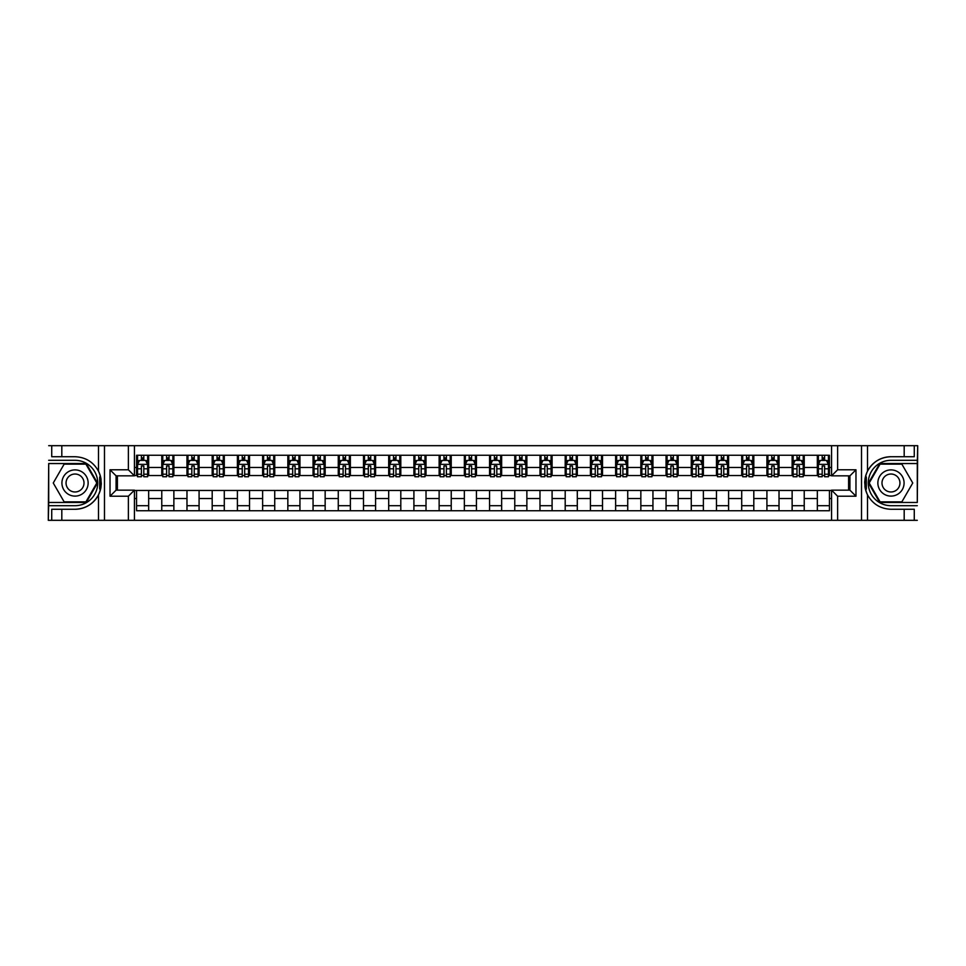 <?xml version="1.0" encoding="UTF-8"?>
<svg xmlns="http://www.w3.org/2000/svg" width="966" height="966" viewBox="0 0 966 966"><rect width="100%" height="100%" fill="white"/><g stroke="black" fill="none" stroke-linecap="round" stroke-linejoin="round"><path stroke-width="1.45" d="M917.302 502.465L917.7 445.688L917.302 463.535L879.736 463.535L868.494 483L879.736 502.465L917.302 502.465L917.302 463.535M134.431 520.312L831.569 520.312L831.569 490.16L849.923 490.16L849.923 475.84L831.569 475.84L831.569 445.688L134.431 445.688L134.431 475.84L116.077 475.84L116.077 490.16L134.431 490.16L134.431 520.312L61.812 520.312L61.812 509.275L75.022 509.275A26.275 26.275 0 0 0 100.561 489.219L99.691 489.062L100.597 489.062A26.275 26.275 0 0 0 101.08 486.417M48.698 463.535L48.3 520.312L48.698 502.465L86.264 502.465L97.506 483L86.264 463.535L48.698 463.535L48.698 502.465M134.431 490.462L136.556 490.462L136.556 510.736L829.444 510.736L829.444 490.462L831.569 490.462M136.556 498.528L134.431 498.528M134.431 467.472L136.556 467.472L136.556 475.538L134.431 475.538M831.569 475.538L829.444 475.538L829.444 455.264L136.556 455.264L136.556 467.472M829.444 467.472L831.569 467.472M831.569 498.528L829.444 498.528M117.393 475.84L117.393 490.16M817.345 455.264L817.345 475.538L818.359 475.538M822.187 475.538L824.602 475.538M828.442 475.538L829.444 475.538M817.345 475.538L803.229 475.538M792.132 455.264L792.132 475.538L793.134 475.538M796.974 475.538L799.389 475.538M792.132 475.538L778.016 475.538M766.919 455.264L766.919 475.538L767.922 475.538M771.762 475.538L774.177 475.538M766.919 475.538L752.792 475.538M741.707 455.264L741.707 475.538L742.709 475.538M746.549 475.538L748.964 475.538M741.707 475.538L727.579 475.538M716.482 455.264L716.482 475.538L717.497 475.538M721.324 475.538L723.751 475.538M716.482 475.538L702.367 475.538M691.27 455.264L691.27 475.538L692.284 475.538M696.112 475.538L698.539 475.538M691.27 475.538L677.154 475.538M666.057 455.264L666.057 475.538L667.071 475.538M670.899 475.538L673.314 475.538M666.057 475.538L651.941 475.538M640.844 455.264L640.844 475.538L641.847 475.538M645.686 475.538L648.101 475.538M640.844 475.538L626.729 475.538M615.632 455.264L615.632 475.538L616.634 475.538M620.474 475.538L622.889 475.538M615.632 475.538L601.504 475.538M590.419 455.264L590.419 475.538L591.421 475.538M595.261 475.538L597.676 475.538M590.419 475.538L576.291 475.538M565.195 455.264L565.195 475.538L566.209 475.538M570.037 475.538L572.464 475.538M565.195 475.538L551.079 475.538M539.982 455.264L539.982 475.538L540.996 475.538M544.824 475.538L547.251 475.538M539.982 475.538L525.866 475.538M514.769 455.264L514.769 475.538L515.784 475.538M519.611 475.538L522.026 475.538M514.769 475.538L500.654 475.538M489.557 455.264L489.557 475.538L490.559 475.538M494.399 475.538L496.814 475.538M489.557 475.538L475.441 475.538M464.344 455.264L464.344 475.538L465.346 475.538M469.186 475.538L471.601 475.538M464.344 475.538L450.216 475.538M439.132 455.264L439.132 475.538L440.134 475.538M443.974 475.538L446.389 475.538M439.132 475.538L425.004 475.538M413.907 455.264L413.907 475.538L414.921 475.538M418.749 475.538L421.176 475.538M413.907 475.538L399.791 475.538M388.694 455.264L388.694 475.538L389.709 475.538M393.536 475.538L395.963 475.538M388.694 475.538L374.579 475.538M363.482 455.264L363.482 475.538L364.496 475.538M368.324 475.538L370.739 475.538M363.482 475.538L349.366 475.538M338.269 455.264L338.269 475.538L339.271 475.538M343.111 475.538L345.526 475.538M338.269 475.538L324.153 475.538M313.056 455.264L313.056 475.538L314.059 475.538M317.899 475.538L320.314 475.538M313.056 475.538L298.929 475.538M287.844 455.264L287.844 475.538L288.846 475.538M292.686 475.538L295.101 475.538M287.844 475.538L273.716 475.538M262.619 455.264L262.619 475.538L263.633 475.538M267.461 475.538L269.888 475.538M262.619 475.538L248.504 475.538M237.407 455.264L237.407 475.538L238.421 475.538M242.249 475.538L244.676 475.538M237.407 475.538L223.291 475.538M212.194 455.264L212.194 475.538L213.208 475.538M217.036 475.538L219.451 475.538M212.194 475.538L198.078 475.538M186.981 455.264L186.981 475.538L187.984 475.538M191.823 475.538L194.238 475.538M186.981 475.538L172.866 475.538M161.769 455.264L161.769 475.538L162.771 475.538M166.611 475.538L169.026 475.538M161.769 475.538L147.641 475.538M136.556 475.538L137.558 475.538M141.398 475.538L143.813 475.538M848.607 490.16L848.607 475.84M136.556 490.462L148.655 490.462L148.655 510.736M829.444 490.462L148.655 490.462M148.655 455.264L148.655 475.538M136.556 460.311L137.558 460.311M141.398 460.311L143.813 460.311M147.641 460.311L148.655 460.311M136.556 505.689L148.655 505.689M161.769 490.462L161.769 510.736M173.868 455.264L173.868 475.538M161.769 460.311L162.771 460.311M166.611 460.311L169.026 460.311M172.866 460.311L173.868 460.311M173.868 490.462L173.868 510.736M161.769 505.689L173.868 505.689M186.981 490.462L186.981 510.736M199.081 490.462L199.081 510.736M186.981 505.689L199.081 505.689M199.081 455.264L199.081 475.538M186.981 460.311L187.984 460.311M191.823 460.311L194.238 460.311M198.078 460.311L199.081 460.311M212.194 490.462L212.194 510.736M224.293 490.462L224.293 510.736M212.194 505.689L224.293 505.689M224.293 455.264L224.293 475.538M212.194 460.311L213.208 460.311M217.036 460.311L219.451 460.311M223.291 460.311L224.293 460.311M237.407 490.462L237.407 510.736M249.518 490.462L249.518 510.736M237.407 505.689L249.518 505.689M249.518 455.264L249.518 475.538M237.407 460.311L238.421 460.311M242.249 460.311L244.676 460.311M248.504 460.311L249.518 460.311M262.619 490.462L262.619 510.736M274.73 490.462L274.73 510.736M262.619 505.689L274.73 505.689M274.73 455.264L274.73 475.538M262.619 460.311L263.633 460.311M267.461 460.311L269.888 460.311M273.716 460.311L274.73 460.311M287.844 490.462L287.844 510.736M299.943 490.462L299.943 510.736M287.844 505.689L299.943 505.689M299.943 455.264L299.943 475.538M287.844 460.311L288.846 460.311M292.686 460.311L295.101 460.311M298.929 460.311L299.943 460.311M313.056 490.462L313.056 510.736M325.156 490.462L325.156 510.736M313.056 505.689L325.156 505.689M325.156 455.264L325.156 475.538M313.056 460.311L314.059 460.311M317.899 460.311L320.314 460.311M324.153 460.311L325.156 460.311M338.269 490.462L338.269 510.736M350.368 490.462L350.368 510.736M338.269 505.689L350.368 505.689M350.368 455.264L350.368 475.538M338.269 460.311L339.271 460.311M343.111 460.311L345.526 460.311M349.366 460.311L350.368 460.311M363.482 490.462L363.482 510.736M375.581 490.462L375.581 510.736M363.482 505.689L375.581 505.689M375.581 455.264L375.581 475.538M363.482 460.311L364.496 460.311M368.324 460.311L370.739 460.311M374.579 460.311L375.581 460.311M388.694 490.462L388.694 510.736M400.805 490.462L400.805 510.736M388.694 505.689L400.805 505.689M400.805 455.264L400.805 475.538M388.694 460.311L389.709 460.311M393.536 460.311L395.963 460.311M399.791 460.311L400.805 460.311M413.907 490.462L413.907 510.736M426.018 490.462L426.018 510.736M413.907 505.689L426.018 505.689M426.018 455.264L426.018 475.538M413.907 460.311L414.921 460.311M418.749 460.311L421.176 460.311M425.004 460.311L426.018 460.311M439.132 490.462L439.132 510.736M451.231 490.462L451.231 510.736M439.132 505.689L451.231 505.689M451.231 455.264L451.231 475.538M439.132 460.311L440.134 460.311M443.974 460.311L446.389 460.311M450.216 460.311L451.231 460.311M464.344 490.462L464.344 510.736M476.443 490.462L476.443 510.736M464.344 505.689L476.443 505.689M476.443 455.264L476.443 475.538M464.344 460.311L465.346 460.311M469.186 460.311L471.601 460.311M475.441 460.311L476.443 460.311M489.557 490.462L489.557 510.736M501.656 490.462L501.656 510.736M489.557 505.689L501.656 505.689M501.656 455.264L501.656 475.538M489.557 460.311L490.559 460.311M494.399 460.311L496.814 460.311M500.654 460.311L501.656 460.311M514.769 490.462L514.769 510.736M526.868 490.462L526.868 510.736M514.769 505.689L526.868 505.689M526.868 455.264L526.868 475.538M514.769 460.311L515.784 460.311M519.611 460.311L522.026 460.311M525.866 460.311L526.868 460.311M539.982 490.462L539.982 510.736M552.093 490.462L552.093 510.736M539.982 505.689L552.093 505.689M552.093 455.264L552.093 475.538M539.982 460.311L540.996 460.311M544.824 460.311L547.251 460.311M551.079 460.311L552.093 460.311M565.195 490.462L565.195 510.736M577.306 490.462L577.306 510.736M565.195 505.689L577.306 505.689M577.306 455.264L577.306 475.538M565.195 460.311L566.209 460.311M570.037 460.311L572.464 460.311M576.291 460.311L577.306 460.311M590.419 490.462L590.419 510.736M602.518 490.462L602.518 510.736M590.419 505.689L602.518 505.689M602.518 455.264L602.518 475.538M590.419 460.311L591.421 460.311M595.261 460.311L597.676 460.311M601.504 460.311L602.518 460.311M615.632 490.462L615.632 510.736M627.731 490.462L627.731 510.736M615.632 505.689L627.731 505.689M627.731 455.264L627.731 475.538M615.632 460.311L616.634 460.311M620.474 460.311L622.889 460.311M626.729 460.311L627.731 460.311M640.844 490.462L640.844 510.736M652.944 490.462L652.944 510.736M640.844 505.689L652.944 505.689M652.944 455.264L652.944 475.538M640.844 460.311L641.847 460.311M645.686 460.311L648.101 460.311M651.941 460.311L652.944 460.311M666.057 490.462L666.057 510.736M678.156 490.462L678.156 510.736M666.057 505.689L678.156 505.689M678.156 455.264L678.156 475.538M666.057 460.311L667.071 460.311M670.899 460.311L673.314 460.311M677.154 460.311L678.156 460.311M691.27 490.462L691.27 510.736M703.381 490.462L703.381 510.736M691.27 505.689L703.381 505.689M703.381 455.264L703.381 475.538M691.27 460.311L692.284 460.311M696.112 460.311L698.539 460.311M702.367 460.311L703.381 460.311M716.482 490.462L716.482 510.736M728.593 490.462L728.593 510.736M716.482 505.689L728.593 505.689M728.593 455.264L728.593 475.538M716.482 460.311L717.497 460.311M721.324 460.311L723.751 460.311M727.579 460.311L728.593 460.311M741.707 490.462L741.707 510.736M753.806 490.462L753.806 510.736M741.707 505.689L753.806 505.689M753.806 455.264L753.806 475.538M741.707 460.311L742.709 460.311M746.549 460.311L748.964 460.311M752.792 460.311L753.806 460.311M766.919 490.462L766.919 510.736M779.019 490.462L779.019 510.736M766.919 505.689L779.019 505.689M779.019 455.264L779.019 475.538M766.919 460.311L767.922 460.311M771.762 460.311L774.177 460.311M778.016 460.311L779.019 460.311M792.132 490.462L792.132 510.736M804.231 490.462L804.231 510.736M792.132 505.689L804.231 505.689M804.231 455.264L804.231 475.538M792.132 460.311L793.134 460.311M796.974 460.311L799.389 460.311M803.229 460.311L804.231 460.311M817.345 490.462L817.345 510.736M817.345 505.689L829.444 505.689M817.345 460.311L818.359 460.311M822.187 460.311L824.602 460.311M828.442 460.311L829.444 460.311M143.813 457.884L141.398 457.884M147.641 474.221L143.813 474.221L143.813 476.745L147.641 476.745L147.641 464.441L145.624 460.408L139.575 460.408L137.558 464.441L137.558 476.745L141.398 476.745L141.398 474.221L137.558 474.221M137.558 464.441L137.558 455.264M147.641 464.441L147.641 455.264M141.398 460.408L141.398 455.264M143.813 455.264L143.813 460.408M143.813 474.221L143.813 465.95L141.398 465.95L141.398 474.221M101.08 479.583A26.275 26.275 0 0 0 100.597 476.95L99.691 476.95L99.691 489.062M99.691 476.95L100.561 476.806A26.275 26.275 0 0 0 98.484 471.154C93.352 461.965 85.539 457.16 75.022 456.725L61.812 456.725L61.812 445.688L48.698 445.688M75.022 509.275C85.539 508.84 93.352 504.035 98.484 494.846C102.046 486.949 102.046 479.051 98.484 471.154L98.484 445.688L61.812 445.688M128.381 520.312L128.381 496.21L110.027 496.21L110.027 469.79L128.381 469.79L128.381 445.688L104.485 445.688L104.485 520.312M48.698 505.689L75.022 505.689A22.689 22.689 0 0 0 97.723 483A22.689 22.689 0 0 0 75.022 460.311L48.698 460.311M61.812 520.312L48.698 520.312M98.484 445.688L104.485 445.688M128.381 445.688L134.431 445.688M61.812 509.275L51.729 509.275L51.729 520.312M61.812 456.725L51.729 456.725L51.729 445.688M128.381 496.21L134.431 490.16M110.027 496.21L116.077 490.16M110.027 469.79L116.077 475.84M128.381 469.79L134.431 475.84M101.201 485.258L101.297 482.915M101.032 479.208L100.887 478.351M831.569 445.688L904.188 445.688L904.188 456.725L890.978 456.725C880.461 457.16 872.648 461.965 867.516 471.154C863.954 479.051 863.954 486.949 867.516 494.846A26.275 26.275 0 0 1 865.439 489.194L866.309 489.194L866.309 476.938L865.403 476.938A26.275 26.275 0 0 0 864.92 479.583M864.92 486.417A26.275 26.275 0 0 0 865.403 489.05L866.309 489.05M890.978 456.725A26.275 26.275 0 0 0 865.439 476.781L866.309 476.938M904.188 520.312L867.516 520.312L867.516 494.846C872.648 504.035 880.461 508.84 890.978 509.275L904.188 509.275L904.188 520.312L917.302 520.312M837.619 445.688L837.619 469.79L855.973 469.79L855.973 496.21L837.619 496.21L837.619 520.312L861.515 520.312L861.515 445.688M917.302 460.311L890.978 460.311A22.689 22.689 0 0 0 868.277 483A22.689 22.689 0 0 0 890.978 505.689L917.302 505.689M904.188 445.688L917.302 445.688M867.516 520.312L861.515 520.312M837.619 520.312L831.569 520.312M904.188 456.725L914.271 456.725L914.271 445.688M904.188 509.275L914.271 509.275L914.271 520.312M837.619 469.79L831.569 475.84M855.973 469.79L849.923 475.84M855.973 496.21L849.923 490.16M837.619 496.21L831.569 490.16M864.799 480.742L864.703 483.085M864.968 486.792L865.113 487.649M169.026 457.884L166.611 457.884M172.866 474.221L169.026 474.221L169.026 476.745L172.866 476.745L172.866 464.441L170.837 460.408L164.788 460.408L162.771 464.441L162.771 476.745L166.611 476.745L166.611 474.221L162.771 474.221M162.771 464.441L162.771 455.264M172.866 464.441L172.866 455.264M166.611 460.408L166.611 455.264M169.026 455.264L169.026 460.408M169.026 474.221L169.026 465.95L166.611 465.95L166.611 474.221M194.238 457.884L191.823 457.884M198.078 474.221L194.238 474.221L194.238 476.745L198.078 476.745L198.078 464.441L196.062 460.408L190 460.408L187.984 464.441L187.984 476.745L191.823 476.745L191.823 474.221L187.984 474.221M187.984 464.441L187.984 455.264M198.078 464.441L198.078 455.264M191.823 460.408L191.823 455.264M194.238 455.264L194.238 460.408M194.238 474.221L194.238 465.95L191.823 465.95L191.823 474.221M219.451 457.884L217.036 457.884M223.291 474.221L219.451 474.221L219.451 476.745L223.291 476.745L223.291 464.441L221.274 460.408L215.225 460.408L213.208 464.441L213.208 476.745L217.036 476.745L217.036 474.221L213.208 474.221M213.208 464.441L213.208 455.264M223.291 464.441L223.291 455.264M217.036 460.408L217.036 455.264M219.451 455.264L219.451 460.408M219.451 474.221L219.451 465.95L217.036 465.95L217.036 474.221M244.676 457.884L242.249 457.884M248.504 474.221L244.676 474.221L244.676 476.745L248.504 476.745L248.504 464.441L246.487 460.408L240.437 460.408L238.421 464.441L238.421 476.745L242.249 476.745L242.249 474.221L238.421 474.221M238.421 464.441L238.421 455.264M248.504 464.441L248.504 455.264M242.249 460.408L242.249 455.264M244.676 455.264L244.676 460.408M244.676 474.221L244.676 465.95L242.249 465.95L242.249 474.221M68.477 471.65A13.113 13.113 0 0 0 63.671 489.557A13.113 13.113 0 0 0 81.579 494.35A13.113 13.113 0 0 0 86.385 476.443A13.113 13.113 0 0 0 68.477 471.65M70.542 475.224A8.972 8.972 0 0 0 67.258 487.492A8.972 8.972 0 0 0 79.514 490.776A8.972 8.972 0 0 0 82.798 478.508A8.972 8.972 0 0 0 70.542 475.224M96.805 483L85.914 501.861L64.142 501.861L53.251 483L64.142 464.139L85.914 464.139L96.805 483M884.421 494.35A13.113 13.113 0 0 0 902.329 489.557A13.113 13.113 0 0 0 897.523 471.65A13.113 13.113 0 0 0 879.615 476.443A13.113 13.113 0 0 0 884.421 494.35M886.486 490.776A8.972 8.972 0 0 0 898.742 487.492A8.972 8.972 0 0 0 895.458 475.224A8.972 8.972 0 0 0 883.202 478.508A8.972 8.972 0 0 0 886.486 490.776M880.086 464.139L901.858 464.139L912.749 483L901.858 501.861L880.086 501.861L869.195 483L880.086 464.139M269.888 457.884L267.461 457.884M273.716 474.221L269.888 474.221L269.888 476.745L273.716 476.745L273.716 464.441L271.7 460.408L265.65 460.408L263.633 464.441L263.633 476.745L267.461 476.745L267.461 474.221L263.633 474.221M263.633 464.441L263.633 455.264M273.716 464.441L273.716 455.264M267.461 460.408L267.461 455.264M269.888 455.264L269.888 460.408M269.888 474.221L269.888 465.95L267.461 465.95L267.461 474.221M295.101 457.884L292.686 457.884M298.929 474.221L295.101 474.221L295.101 476.745L298.929 476.745L298.929 464.441L296.912 460.408L290.863 460.408L288.846 464.441L288.846 476.745L292.686 476.745L292.686 474.221L288.846 474.221M288.846 464.441L288.846 455.264M298.929 464.441L298.929 455.264M292.686 460.408L292.686 455.264M295.101 455.264L295.101 460.408M295.101 474.221L295.101 465.95L292.686 465.95L292.686 474.221M320.314 457.884L317.899 457.884M324.153 474.221L320.314 474.221L320.314 476.745L324.153 476.745L324.153 464.441L322.125 460.408L316.075 460.408L314.059 464.441L314.059 476.745L317.899 476.745L317.899 474.221L314.059 474.221M314.059 464.441L314.059 455.264M324.153 464.441L324.153 455.264M317.899 460.408L317.899 455.264M320.314 455.264L320.314 460.408M320.314 474.221L320.314 465.95L317.899 465.95L317.899 474.221M345.526 457.884L343.111 457.884M349.366 474.221L345.526 474.221L345.526 476.745L349.366 476.745L349.366 464.441L347.349 460.408L341.3 460.408L339.271 464.441L339.271 476.745L343.111 476.745L343.111 474.221L339.271 474.221M339.271 464.441L339.271 455.264M349.366 464.441L349.366 455.264M343.111 460.408L343.111 455.264M345.526 455.264L345.526 460.408M345.526 474.221L345.526 465.95L343.111 465.95L343.111 474.221M370.739 457.884L368.324 457.884M374.579 474.221L370.739 474.221L370.739 476.745L374.579 476.745L374.579 464.441L372.562 460.408L366.512 460.408L364.496 464.441L364.496 476.745L368.324 476.745L368.324 474.221L364.496 474.221M364.496 464.441L364.496 455.264M374.579 464.441L374.579 455.264M368.324 460.408L368.324 455.264M370.739 455.264L370.739 460.408M370.739 474.221L370.739 465.95L368.324 465.95L368.324 474.221M395.963 457.884L393.536 457.884M399.791 474.221L395.963 474.221L395.963 476.745L399.791 476.745L399.791 464.441L397.775 460.408L391.725 460.408L389.709 464.441L389.709 476.745L393.536 476.745L393.536 474.221L389.709 474.221M389.709 464.441L389.709 455.264M399.791 464.441L399.791 455.264M393.536 460.408L393.536 455.264M395.963 455.264L395.963 460.408M395.963 474.221L395.963 465.95L393.536 465.95L393.536 474.221M421.176 457.884L418.749 457.884M425.004 474.221L421.176 474.221L421.176 476.745L425.004 476.745L425.004 464.441L422.987 460.408L416.938 460.408L414.921 464.441L414.921 476.745L418.749 476.745L418.749 474.221L414.921 474.221M414.921 464.441L414.921 455.264M425.004 464.441L425.004 455.264M418.749 460.408L418.749 455.264M421.176 455.264L421.176 460.408M421.176 474.221L421.176 465.95L418.749 465.95L418.749 474.221M446.389 457.884L443.974 457.884M450.216 474.221L446.389 474.221L446.389 476.745L450.216 476.745L450.216 464.441L448.2 460.408L442.15 460.408L440.134 464.441L440.134 476.745L443.974 476.745L443.974 474.221L440.134 474.221M440.134 464.441L440.134 455.264M450.216 464.441L450.216 455.264M443.974 460.408L443.974 455.264M446.389 455.264L446.389 460.408M446.389 474.221L446.389 465.95L443.974 465.95L443.974 474.221M471.601 457.884L469.186 457.884M475.441 474.221L471.601 474.221L471.601 476.745L475.441 476.745L475.441 464.441L473.412 460.408L467.363 460.408L465.346 464.441L465.346 476.745L469.186 476.745L469.186 474.221L465.346 474.221M465.346 464.441L465.346 455.264M475.441 464.441L475.441 455.264M469.186 460.408L469.186 455.264M471.601 455.264L471.601 460.408M471.601 474.221L471.601 465.95L469.186 465.95L469.186 474.221M496.814 457.884L494.399 457.884M500.654 474.221L496.814 474.221L496.814 476.745L500.654 476.745L500.654 464.441L498.637 460.408L492.588 460.408L490.559 464.441L490.559 476.745L494.399 476.745L494.399 474.221L490.559 474.221M490.559 464.441L490.559 455.264M500.654 464.441L500.654 455.264M494.399 460.408L494.399 455.264M496.814 455.264L496.814 460.408M496.814 474.221L496.814 465.95L494.399 465.95L494.399 474.221M522.026 457.884L519.611 457.884M525.866 474.221L522.026 474.221L522.026 476.745L525.866 476.745L525.866 464.441L523.85 460.408L517.8 460.408L515.784 464.441L515.784 476.745L519.611 476.745L519.611 474.221L515.784 474.221M515.784 464.441L515.784 455.264M525.866 464.441L525.866 455.264M519.611 460.408L519.611 455.264M522.026 455.264L522.026 460.408M522.026 474.221L522.026 465.95L519.611 465.95L519.611 474.221M547.251 457.884L544.824 457.884M551.079 474.221L547.251 474.221L547.251 476.745L551.079 476.745L551.079 464.441L549.062 460.408L543.013 460.408L540.996 464.441L540.996 476.745L544.824 476.745L544.824 474.221L540.996 474.221M540.996 464.441L540.996 455.264M551.079 464.441L551.079 455.264M544.824 460.408L544.824 455.264M547.251 455.264L547.251 460.408M547.251 474.221L547.251 465.95L544.824 465.95L544.824 474.221M572.464 457.884L570.037 457.884M576.291 474.221L572.464 474.221L572.464 476.745L576.291 476.745L576.291 464.441L574.275 460.408L568.225 460.408L566.209 464.441L566.209 476.745L570.037 476.745L570.037 474.221L566.209 474.221M566.209 464.441L566.209 455.264M576.291 464.441L576.291 455.264M570.037 460.408L570.037 455.264M572.464 455.264L572.464 460.408M572.464 474.221L572.464 465.95L570.037 465.95L570.037 474.221M597.676 457.884L595.261 457.884M601.504 474.221L597.676 474.221L597.676 476.745L601.504 476.745L601.504 464.441L599.488 460.408L593.438 460.408L591.421 464.441L591.421 476.745L595.261 476.745L595.261 474.221L591.421 474.221M591.421 464.441L591.421 455.264M601.504 464.441L601.504 455.264M595.261 460.408L595.261 455.264M597.676 455.264L597.676 460.408M597.676 474.221L597.676 465.95L595.261 465.95L595.261 474.221M622.889 457.884L620.474 457.884M626.729 474.221L622.889 474.221L622.889 476.745L626.729 476.745L626.729 464.441L624.7 460.408L618.651 460.408L616.634 464.441L616.634 476.745L620.474 476.745L620.474 474.221L616.634 474.221M616.634 464.441L616.634 455.264M626.729 464.441L626.729 455.264M620.474 460.408L620.474 455.264M622.889 455.264L622.889 460.408M622.889 474.221L622.889 465.95L620.474 465.95L620.474 474.221M648.101 457.884L645.686 457.884M651.941 474.221L648.101 474.221L648.101 476.745L651.941 476.745L651.941 464.441L649.925 460.408L643.875 460.408L641.847 464.441L641.847 476.745L645.686 476.745L645.686 474.221L641.847 474.221M641.847 464.441L641.847 455.264M651.941 464.441L651.941 455.264M645.686 460.408L645.686 455.264M648.101 455.264L648.101 460.408M648.101 474.221L648.101 465.95L645.686 465.95L645.686 474.221M673.314 457.884L670.899 457.884M677.154 474.221L673.314 474.221L673.314 476.745L677.154 476.745L677.154 464.441L675.137 460.408L669.088 460.408L667.071 464.441L667.071 476.745L670.899 476.745L670.899 474.221L667.071 474.221M667.071 464.441L667.071 455.264M677.154 464.441L677.154 455.264M670.899 460.408L670.899 455.264M673.314 455.264L673.314 460.408M673.314 474.221L673.314 465.95L670.899 465.95L670.899 474.221M698.539 457.884L696.112 457.884M702.367 474.221L698.539 474.221L698.539 476.745L702.367 476.745L702.367 464.441L700.35 460.408L694.3 460.408L692.284 464.441L692.284 476.745L696.112 476.745L696.112 474.221L692.284 474.221M692.284 464.441L692.284 455.264M702.367 464.441L702.367 455.264M696.112 460.408L696.112 455.264M698.539 455.264L698.539 460.408M698.539 474.221L698.539 465.95L696.112 465.95L696.112 474.221M723.751 457.884L721.324 457.884M727.579 474.221L723.751 474.221L723.751 476.745L727.579 476.745L727.579 464.441L725.563 460.408L719.513 460.408L717.497 464.441L717.497 476.745L721.324 476.745L721.324 474.221L717.497 474.221M717.497 464.441L717.497 455.264M727.579 464.441L727.579 455.264M721.324 460.408L721.324 455.264M723.751 455.264L723.751 460.408M723.751 474.221L723.751 465.95L721.324 465.95L721.324 474.221M748.964 457.884L746.549 457.884M752.792 474.221L748.964 474.221L748.964 476.745L752.792 476.745L752.792 464.441L750.775 460.408L744.726 460.408L742.709 464.441L742.709 476.745L746.549 476.745L746.549 474.221L742.709 474.221M742.709 464.441L742.709 455.264M752.792 464.441L752.792 455.264M746.549 460.408L746.549 455.264M748.964 455.264L748.964 460.408M748.964 474.221L748.964 465.95L746.549 465.95L746.549 474.221M774.177 457.884L771.762 457.884M778.016 474.221L774.177 474.221L774.177 476.745L778.016 476.745L778.016 464.441L776 460.408L769.938 460.408L767.922 464.441L767.922 476.745L771.762 476.745L771.762 474.221L767.922 474.221M767.922 464.441L767.922 455.264M778.016 464.441L778.016 455.264M771.762 460.408L771.762 455.264M774.177 455.264L774.177 460.408M774.177 474.221L774.177 465.95L771.762 465.95L771.762 474.221M799.389 457.884L796.974 457.884M803.229 474.221L799.389 474.221L799.389 476.745L803.229 476.745L803.229 464.441L801.212 460.408L795.163 460.408L793.134 464.441L793.134 476.745L796.974 476.745L796.974 474.221L793.134 474.221M793.134 464.441L793.134 455.264M803.229 464.441L803.229 455.264M796.974 460.408L796.974 455.264M799.389 455.264L799.389 460.408M799.389 474.221L799.389 465.95L796.974 465.95L796.974 474.221M824.602 457.884L822.187 457.884M828.442 474.221L824.602 474.221L824.602 476.745L828.442 476.745L828.442 464.441L826.425 460.408L820.375 460.408L818.359 464.441L818.359 476.745L822.187 476.745L822.187 474.221L818.359 474.221M818.359 464.441L818.359 455.264M828.442 464.441L828.442 455.264M822.187 460.408L822.187 455.264M824.602 455.264L824.602 460.408M824.602 474.221L824.602 465.95L822.187 465.95L822.187 474.221M161.769 498.528L148.655 498.528M161.769 467.472L148.655 467.472M186.981 467.472L173.868 467.472M186.981 498.528L173.868 498.528M212.194 467.472L199.081 467.472M212.194 498.528L199.081 498.528M237.407 467.472L224.293 467.472M237.407 498.528L224.293 498.528M262.619 467.472L249.518 467.472M262.619 498.528L249.518 498.528M287.844 467.472L274.73 467.472M287.844 498.528L274.73 498.528M313.056 467.472L299.943 467.472M313.056 498.528L299.943 498.528M338.269 467.472L325.156 467.472M338.269 498.528L325.156 498.528M363.482 467.472L350.368 467.472M363.482 498.528L350.368 498.528M388.694 467.472L375.581 467.472M388.694 498.528L375.581 498.528M413.907 467.472L400.805 467.472M413.907 498.528L400.805 498.528M439.132 467.472L426.018 467.472M439.132 498.528L426.018 498.528M464.344 467.472L451.231 467.472M464.344 498.528L451.231 498.528M489.557 467.472L476.443 467.472M489.557 498.528L476.443 498.528M514.769 467.472L501.656 467.472M514.769 498.528L501.656 498.528M539.982 467.472L526.868 467.472M539.982 498.528L526.868 498.528M565.195 467.472L552.093 467.472M565.195 498.528L552.093 498.528M590.419 467.472L577.306 467.472M590.419 498.528L577.306 498.528M615.632 467.472L602.518 467.472M615.632 498.528L602.518 498.528M640.844 467.472L627.731 467.472M640.844 498.528L627.731 498.528M666.057 467.472L652.944 467.472M666.057 498.528L652.944 498.528M691.27 467.472L678.156 467.472M691.27 498.528L678.156 498.528M716.482 467.472L703.381 467.472M716.482 498.528L703.381 498.528M741.707 467.472L728.593 467.472M741.707 498.528L728.593 498.528M766.919 467.472L753.806 467.472M766.919 498.528L753.806 498.528M792.132 467.472L779.019 467.472M792.132 498.528L779.019 498.528M817.345 467.472L804.231 467.472M817.345 498.528L804.231 498.528M147.593 464.344L137.607 464.344M137.558 460.649L139.454 460.649M145.745 460.649L147.641 460.649M141.398 468.812L137.558 468.812M147.641 468.812L143.813 468.812M143.813 459.164L141.398 459.164M98.484 520.312L98.484 494.846M867.516 445.688L867.516 471.154M172.805 464.344L162.819 464.344M162.771 460.649L164.667 460.649M170.97 460.649L172.866 460.649M166.611 468.812L162.771 468.812M172.866 468.812L169.026 468.812M169.026 459.164L166.611 459.164M198.03 464.344L188.044 464.344M187.984 460.649L189.879 460.649M196.183 460.649L198.078 460.649M191.823 468.812L187.984 468.812M198.078 468.812L194.238 468.812M194.238 459.164L191.823 459.164M223.243 464.344L213.257 464.344M213.208 460.649L215.104 460.649M221.395 460.649L223.291 460.649M217.036 468.812L213.208 468.812M223.291 468.812L219.451 468.812M219.451 459.164L217.036 459.164M248.455 464.344L238.469 464.344M238.421 460.649L240.317 460.649M246.608 460.649L248.504 460.649M242.249 468.812L238.421 468.812M248.504 468.812L244.676 468.812M244.676 459.164L242.249 459.164M273.668 464.344L263.682 464.344M263.633 460.649L265.529 460.649M271.82 460.649L273.716 460.649M267.461 468.812L263.633 468.812M273.716 468.812L269.888 468.812M269.888 459.164L267.461 459.164M298.88 464.344L288.894 464.344M288.846 460.649L290.742 460.649M297.033 460.649L298.929 460.649M292.686 468.812L288.846 468.812M298.929 468.812L295.101 468.812M295.101 459.164L292.686 459.164M324.093 464.344L314.107 464.344M314.059 460.649L315.954 460.649M322.258 460.649L324.153 460.649M317.899 468.812L314.059 468.812M324.153 468.812L320.314 468.812M320.314 459.164L317.899 459.164M349.318 464.344L339.332 464.344M339.271 460.649L341.167 460.649M347.47 460.649L349.366 460.649M343.111 468.812L339.271 468.812M349.366 468.812L345.526 468.812M345.526 459.164L343.111 459.164M374.53 464.344L364.544 464.344M364.496 460.649L366.392 460.649M372.683 460.649L374.579 460.649M368.324 468.812L364.496 468.812M374.579 468.812L370.739 468.812M370.739 459.164L368.324 459.164M399.743 464.344L389.757 464.344M389.709 460.649L391.604 460.649M397.895 460.649L399.791 460.649M393.536 468.812L389.709 468.812M399.791 468.812L395.963 468.812M395.963 459.164L393.536 459.164M424.955 464.344L414.969 464.344M414.921 460.649L416.817 460.649M423.108 460.649L425.004 460.649M418.749 468.812L414.921 468.812M425.004 468.812L421.176 468.812M421.176 459.164L418.749 459.164M450.168 464.344L440.182 464.344M440.134 460.649L442.03 460.649M448.321 460.649L450.216 460.649M443.974 468.812L440.134 468.812M450.216 468.812L446.389 468.812M446.389 459.164L443.974 459.164M475.381 464.344L465.395 464.344M465.346 460.649L467.242 460.649M473.545 460.649L475.441 460.649M469.186 468.812L465.346 468.812M475.441 468.812L471.601 468.812M471.601 459.164L469.186 459.164M500.605 464.344L490.619 464.344M490.559 460.649L492.455 460.649M498.758 460.649L500.654 460.649M494.399 468.812L490.559 468.812M500.654 468.812L496.814 468.812M496.814 459.164L494.399 459.164M525.818 464.344L515.832 464.344M515.784 460.649L517.679 460.649M523.97 460.649L525.866 460.649M519.611 468.812L515.784 468.812M525.866 468.812L522.026 468.812M522.026 459.164L519.611 459.164M551.031 464.344L541.045 464.344M540.996 460.649L542.892 460.649M549.183 460.649L551.079 460.649M544.824 468.812L540.996 468.812M551.079 468.812L547.251 468.812M547.251 459.164L544.824 459.164M576.243 464.344L566.257 464.344M566.209 460.649L568.105 460.649M574.396 460.649L576.291 460.649M570.037 468.812L566.209 468.812M576.291 468.812L572.464 468.812M572.464 459.164L570.037 459.164M601.456 464.344L591.47 464.344M591.421 460.649L593.317 460.649M599.608 460.649L601.504 460.649M595.261 468.812L591.421 468.812M601.504 468.812L597.676 468.812M597.676 459.164L595.261 459.164M626.668 464.344L616.682 464.344M616.634 460.649L618.53 460.649M624.833 460.649L626.729 460.649M620.474 468.812L616.634 468.812M626.729 468.812L622.889 468.812M622.889 459.164L620.474 459.164M651.893 464.344L641.907 464.344M641.847 460.649L643.742 460.649M650.046 460.649L651.941 460.649M645.686 468.812L641.847 468.812M651.941 468.812L648.101 468.812M648.101 459.164L645.686 459.164M677.106 464.344L667.12 464.344M667.071 460.649L668.967 460.649M675.258 460.649L677.154 460.649M670.899 468.812L667.071 468.812M677.154 468.812L673.314 468.812M673.314 459.164L670.899 459.164M702.318 464.344L692.332 464.344M692.284 460.649L694.18 460.649M700.471 460.649L702.367 460.649M696.112 468.812L692.284 468.812M702.367 468.812L698.539 468.812M698.539 459.164L696.112 459.164M727.531 464.344L717.545 464.344M717.497 460.649L719.392 460.649M725.683 460.649L727.579 460.649M721.324 468.812L717.497 468.812M727.579 468.812L723.751 468.812M723.751 459.164L721.324 459.164M752.743 464.344L742.757 464.344M742.709 460.649L744.605 460.649M750.896 460.649L752.792 460.649M746.549 468.812L742.709 468.812M752.792 468.812L748.964 468.812M748.964 459.164L746.549 459.164M777.956 464.344L767.97 464.344M767.922 460.649L769.817 460.649M776.121 460.649L778.016 460.649M771.762 468.812L767.922 468.812M778.016 468.812L774.177 468.812M774.177 459.164L771.762 459.164M803.181 464.344L793.195 464.344M793.134 460.649L795.03 460.649M801.333 460.649L803.229 460.649M796.974 468.812L793.134 468.812M803.229 468.812L799.389 468.812M799.389 459.164L796.974 459.164M828.393 464.344L818.407 464.344M818.359 460.649L820.255 460.649M826.546 460.649L828.442 460.649M822.187 468.812L818.359 468.812M828.442 468.812L824.602 468.812M824.602 459.164L822.187 459.164"/></g></svg>
